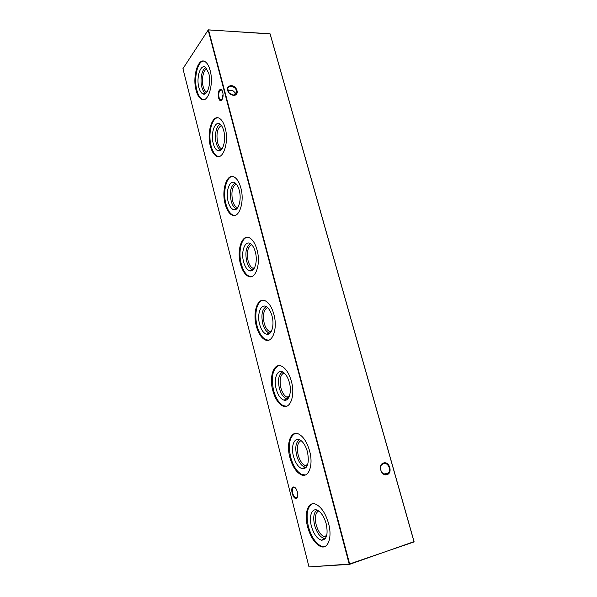 <?xml version="1.0" encoding="UTF-8"?>
<svg xmlns="http://www.w3.org/2000/svg" width="597" height="597" viewBox="0 0 597 597"><rect width="100%" height="100%" fill="white"/><g stroke="black" fill="none" stroke-linecap="round" stroke-linejoin="round"><path stroke-width="0.9" d="M206.86 92.169L206.256 91.901C204.92 91.057 203.89 89.266 203.159 86.543C201.249 79.7 203.361 69.543 206.905 68.946M205.913 93.244L205.786 93.207C204.07 92.535 202.741 90.49 201.816 87.065C199.719 79.55 202.055 68.386 205.958 67.812M208.786 73.424C211.442 82.744 207.629 96.042 203.07 93.968C201.249 93.251 199.846 91.065 198.868 87.416C195.943 77.222 200.883 62.789 205.846 67.707L208.786 73.424M203.555 99.706L201.965 99.147C199.764 97.736 198.062 94.774 196.868 90.244C193.6 78.535 197.458 61.095 203.584 61.095M210.122 70.386C214.151 84.468 207.808 104.005 201.189 99.132C198.988 97.729 197.286 94.759 196.092 90.229C192.219 76.632 198.204 56.842 205.122 61.678C207.256 63.058 208.92 65.961 210.122 70.386M222.009 148.862L221.106 148.526C219.584 147.586 218.42 145.601 217.614 142.579C216.099 133.691 217.353 127.997 221.375 125.497M221.039 149.966L220.711 149.884C218.763 149.146 217.271 146.884 216.241 143.086C214.144 135.526 216.398 124.989 220.345 124.4M223.748 130.818C226.42 140.205 222.681 152.757 217.987 150.757C215.927 149.966 214.345 147.549 213.248 143.511C210.293 133.153 215.256 119.519 220.42 124.467C221.845 125.736 222.95 127.848 223.748 130.818M218.793 156.541L216.898 155.936C214.39 154.377 212.465 151.086 211.137 146.064C207.898 134.37 211.547 118.027 217.711 117.796M225.211 128.094C229.27 142.325 222.972 160.78 216.114 155.959C213.607 154.392 211.689 151.101 210.353 146.078C206.458 132.318 212.398 113.624 219.554 118.43C221.987 119.96 223.868 123.176 225.211 128.094M237.748 207.607L236.539 207.219C234.808 206.174 233.487 203.973 232.576 200.607C231.032 191.861 232.278 186.346 236.3 184.055M236.77 208.763L236.225 208.651C234.017 207.838 232.33 205.323 231.173 201.107C229.494 191.607 230.83 185.57 235.181 183.003M239.263 190.316C241.927 199.749 238.307 211.554 233.502 209.644C231.166 208.771 229.375 206.092 228.151 201.599C225.166 191.107 230.106 178.279 235.472 183.234C237.106 184.645 238.367 187.003 239.263 190.316M234.681 215.487L232.442 214.845C229.584 213.107 227.405 209.45 225.912 203.868C222.718 192.234 226.114 176.973 232.255 176.496M240.852 187.928C244.934 202.279 238.733 219.636 231.651 214.898C228.793 213.159 226.614 209.502 225.129 203.913C221.211 190.018 227.054 172.421 234.442 177.175C237.21 178.869 239.345 182.451 240.852 187.928M254.121 268.523L252.591 268.12C250.606 266.956 249.106 264.501 248.083 260.747C246.516 252.188 247.725 246.852 251.703 244.725M253.143 269.74L252.374 269.628C249.867 268.732 247.956 265.926 246.651 261.225C244.942 251.979 246.225 246.143 250.501 243.725M255.352 252.038C258.008 261.479 254.538 272.545 249.658 270.754C246.994 269.792 244.971 266.799 243.591 261.792C240.591 251.195 245.464 239.173 251.024 244.106C252.904 245.68 254.344 248.33 255.352 252.038M251.247 276.665L248.65 276.001C245.374 274.068 242.897 269.986 241.218 263.755C238.084 252.24 241.188 238.046 247.24 237.3M257.076 250.016C261.165 264.441 255.135 280.717 247.852 276.09C244.576 274.157 242.106 270.068 240.427 263.837C236.509 249.845 242.203 233.345 249.785 238.002C252.949 239.882 255.382 243.889 257.076 250.016M271.135 331.753L269.307 331.357C267.038 330.059 265.322 327.313 264.165 323.104C262.576 314.783 263.725 309.627 267.605 307.627M270.172 333.044L269.195 332.939C266.344 331.954 264.18 328.828 262.702 323.567C260.971 314.612 262.18 308.985 266.314 306.664M272.06 316.104C274.695 325.529 271.411 335.872 266.486 334.216C263.464 333.156 261.165 329.82 259.598 324.208C256.591 313.529 261.352 302.313 267.098 307.186C269.262 308.962 270.919 311.933 272.06 316.104M268.523 340.2L265.561 339.544C261.807 337.387 258.986 332.82 257.091 325.843C254.023 314.492 256.8 301.328 262.695 300.313M273.926 314.477C278.008 328.932 272.202 344.156 264.755 339.678C261.008 337.514 258.188 332.947 256.292 325.962C252.389 311.91 257.867 296.493 265.605 301.015C269.225 303.112 272.001 307.597 273.926 314.477M288.821 397.43L286.717 397.065C284.12 395.624 282.165 392.535 280.851 387.804C279.254 379.767 280.314 374.789 284.045 372.871M287.888 398.811L286.732 398.736C283.493 397.654 281.03 394.154 279.351 388.244C277.62 379.625 278.724 374.2 282.665 371.961M289.411 382.655C292.015 392.02 288.963 401.662 284.038 400.169C280.605 399.012 277.993 395.281 276.21 388.983C273.21 378.252 277.806 367.812 283.702 372.603C286.209 374.595 288.105 377.946 289.411 382.655M286.545 406.251L283.224 405.632C278.933 403.221 275.71 398.095 273.56 390.251C270.934 377.125 272.635 368.931 278.665 365.655M291.433 381.453C295.485 395.893 289.978 410.079 282.418 405.803C278.127 403.393 274.911 398.259 272.754 390.416C268.874 376.364 274.083 361.991 281.926 366.334C286.067 368.67 289.239 373.707 291.433 381.453M307.201 465.72L304.888 465.399C301.918 463.794 299.679 460.324 298.179 454.989C296.575 447.265 297.53 442.474 301.045 440.608M306.313 467.197L305.022 467.16C301.358 465.981 298.567 462.063 296.642 455.407C294.911 447.146 295.896 441.922 299.59 439.735M307.448 451.839C309.462 462.765 307.761 468.414 302.351 468.779C298.463 467.511 295.5 463.324 293.463 456.235C290.478 445.504 294.866 435.81 300.873 440.474C303.761 442.713 305.955 446.496 307.448 451.839M305.321 474.966L301.701 474.414C296.791 471.727 293.112 465.958 290.649 457.115C288.038 444.556 289.552 436.668 295.187 433.452M309.634 451.101C313.641 465.459 308.492 478.667 300.888 474.63C295.985 471.943 292.299 466.167 289.843 457.324C286.008 443.325 290.888 429.959 298.761 434.079C303.492 436.668 307.119 442.34 309.634 451.101M326.298 536.778L323.843 536.531C320.462 534.74 317.902 530.83 316.179 524.793C314.597 517.427 315.425 512.816 318.671 510.965M325.469 538.367L324.111 538.382C319.985 537.099 316.813 532.703 314.604 525.196C312.895 517.315 313.738 512.293 317.141 510.137M326.208 523.815C328.26 534.375 326.678 539.837 321.462 540.203C317.089 538.815 313.731 534.128 311.388 526.121C308.433 515.427 312.559 506.435 318.626 510.942C321.97 513.45 324.492 517.741 326.208 523.815M324.887 546.524L321.037 546.068C315.44 543.076 311.231 536.584 308.41 526.584C305.821 514.584 307.127 507.002 312.335 503.838M328.581 523.576C332.529 537.793 327.79 550.083 320.216 546.337C314.626 543.337 310.418 536.837 307.597 526.838C303.821 512.95 308.321 500.54 316.149 504.383C321.537 507.249 325.686 513.651 328.581 523.576M231.054 85.632C237.143 85.535 239.89 95.565 233.688 95.304L233.636 95.304C231.681 95.199 230.009 94.289 228.606 92.572C226.42 88.61 227.233 86.296 231.054 85.632M233.352 95.139L236.561 93.087C236.905 89.416 235.046 87.132 230.979 86.244C229.345 86.259 228.263 86.953 227.733 88.326L228.733 92.632L233.352 95.139M383.647 462.973C389.513 461.048 392.968 473.22 386.931 474.66C381.013 476.652 377.58 464.324 383.647 462.973M386.535 474.249L388.408 472.988C391.542 469.548 387.677 462.078 383.513 463.503L381.573 464.817C378.491 468.279 382.393 475.712 386.535 474.249M295.157 487.637L293.806 487.279C292.403 487.965 292.03 489.913 292.687 493.115C293.351 495.488 294.321 497.017 295.59 497.704L296.955 497.599L297.575 496.779M293.299 486.928L295.94 488.555C298.112 492.615 298.373 495.816 296.724 498.152L296.216 498.391C292.836 499.405 289.821 487.503 293.299 486.928M222.054 90.445L221.591 90.05L219.853 90.58C218.741 92.408 218.48 94.736 219.069 97.565L220.472 99.96L222.069 99.602M219.36 90.184C220.353 89.028 221.3 89.199 222.211 90.722C223.494 94.042 223.39 97.087 221.897 99.841L221.099 100.49C218.502 101.781 217.024 92.968 219.36 90.184M227.726 90.654L232.427 90.274L235.114 92.662L234.987 94.819M223.091 94.147L222.308 97.617L222.629 98.386M284.754 399.789L285.165 400.266M304.179 467.667L305.03 468.346M303.836 467.876L304.671 468.533M229.203 93.177L227.897 91.177M204.047 93.692L204.025 94.102M308.992 566.919L349.2 564.098L208.166 30.081L182.936 68.662L308.992 566.919L349.566 564.344L414.005 541.651L270.053 33.775L208.532 29.932L349.648 563.993L349.2 564.098L413.908 541.986M208.353 29.85L270.165 33.954L414.064 541.583M204.338 93.61L204.331 94.065M206.256 91.901L207.032 91.916M205.786 93.207L203.07 93.968M201.189 99.132L201.965 99.147M221.106 148.526L222.248 148.496M220.711 149.884L217.987 150.757M216.114 155.959L216.898 155.936M236.539 207.219L238.054 207.129M236.225 208.651L233.502 209.644M231.651 214.898L232.442 214.845M252.591 268.12L254.471 267.919M252.374 269.628L249.658 270.754M247.852 276.09L248.65 276.001M269.307 331.357L271.531 331.007M269.195 332.939L266.486 334.216M264.755 339.678L265.561 339.544M286.717 397.065L289.239 396.542M286.732 398.736L284.038 400.169M282.418 405.803L283.224 405.632M304.888 465.399L307.612 464.69M305.022 467.16L302.351 468.779M300.888 474.63L301.701 474.414M323.843 536.531L326.671 535.628M324.111 538.382L321.462 540.203M320.216 546.337L321.037 546.068M296.955 497.599L296.724 498.152M297.433 497.182L295.59 497.704M221.621 99.975L220.472 99.96M236.561 93.087L235.345 94.624M388.408 472.988L383.908 474.025M221.45 100.057L221.099 100.49"/></g></svg>
